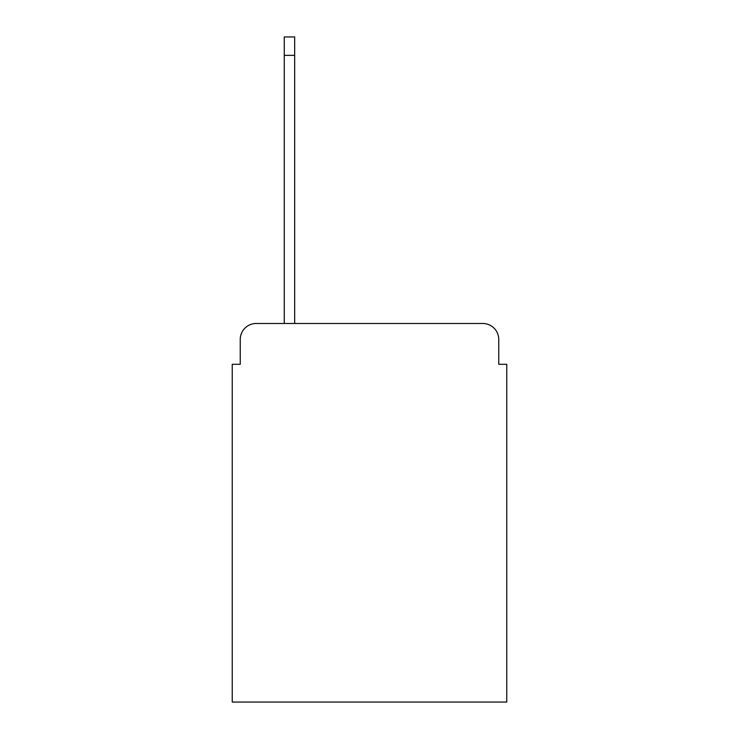 <?xml version="1.0" encoding="UTF-8"?>
<svg xmlns="http://www.w3.org/2000/svg" width="739" height="739" viewBox="0 0 739 739"><rect width="100%" height="100%" fill="white"/><g stroke="black" fill="none" stroke-linecap="round" stroke-linejoin="round"><path stroke-width="1.11" d="M240.24 339.487L240.24 364.299L240.24 339.487A16.009 16.009 0 0 1 256.248 323.479L284.266 323.479L284.266 36.95L294.667 36.95L294.667 323.479L482.752 323.479L256.248 323.479M498.76 364.299L498.76 339.487L498.76 364.299L506.76 364.299L506.76 702.05L232.24 702.05L232.24 364.299L240.24 364.299M498.76 339.487A16.009 16.009 0 0 0 482.752 323.479M284.266 55.36L294.667 55.36"/></g></svg>

